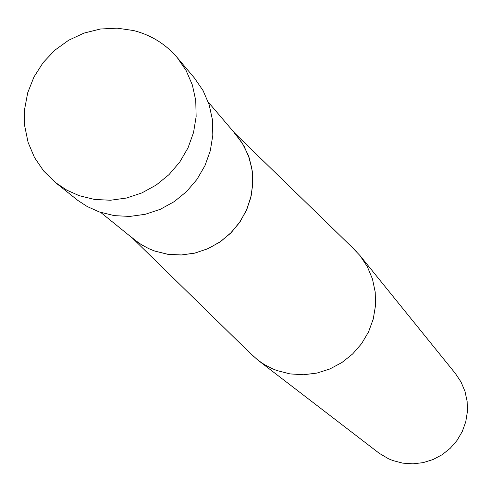 <?xml version="1.0" encoding="UTF-8"?>
<svg xmlns="http://www.w3.org/2000/svg" width="492" height="492" viewBox="0 0 492 492"><rect width="100%" height="100%" fill="white"/><g stroke="black" fill="none" stroke-linecap="round" stroke-linejoin="round"><path stroke-width="0.74" d="M359.959 255.539L455.401 373.514L461.035 381.995L464.995 391.398L467.142 401.404L467.4 411.663L465.752 421.822L462.259 431.527L457.031 440.438L450.26 448.255L442.173 454.694L433.052 459.54L423.212 462.621L413.009 463.839L402.782 463.144L392.887 460.573L388.477 458.753L379.258 453.304L257.949 360.175L264.37 364.56L272.679 368.859L277.039 370.587L290.028 373.908L303.484 374.75L316.928 373.084L329.904 368.951L341.952 362.499L352.653 353.957L361.632 343.607L368.582 331.823L373.256 319.013L375.494 305.624L375.224 292.125L372.462 278.976L367.315 266.639L359.959 255.539L352.266 247.445M249.659 352.684L257.949 360.175M234.032 132.489L242.285 143.141L248.306 155.257L251.873 168.399L252.845 182.089L251.178 195.834L246.941 209.112L240.268 221.437L231.418 232.359L220.711 241.467L208.547 248.423L195.367 252.98L181.671 254.967L167.963 254.315L154.74 251.061L149.365 248.909L142.539 245.36L137.717 242.218L131.739 237.415M208.276 102.127L236.418 135.146L243.983 145.995L249.333 158.166L252.291 171.216L252.728 184.703L250.637 198.141L246.08 211.05L239.217 222.974L230.287 233.491L219.617 242.224L207.575 248.854L194.598 253.165L181.154 254.991L167.704 254.278L154.74 251.061L148.547 248.534L141.222 244.561L134.457 239.733L100.731 212.439M177.261 57.632L194.432 78.019L203.048 90.553L209.118 104.605L212.421 119.673L212.821 135.238L210.305 150.749L204.955 165.65L196.948 179.42L186.579 191.56L174.205 201.646L160.275 209.315L145.275 214.297L129.747 216.431L114.236 215.631L99.292 211.947L87.219 206.535L77.761 200.367L55.467 182.563L66.721 190.097L79.144 195.662L94.532 199.445L110.497 200.244L126.493 198.036L141.948 192.889L156.302 184.974L169.057 174.574L179.752 162.059L188.012 147.864L193.54 132.514L196.148 116.536L195.748 100.509L192.366 84.993L186.124 70.534L177.261 57.632C165.669 44.083 151.124 35.055 133.627 30.553L117.157 28.161L100.411 29.016L84.027 33.087L68.634 40.246L54.821 50.215L43.111 62.613L33.96 76.98L27.712 92.748L24.6 109.322L24.729 126.063L28.081 142.348L34.508 157.551L43.757 171.124L55.467 182.563M132.459 238.122L253.706 356.645M234.752 133.191L356.325 251.387"/></g></svg>
